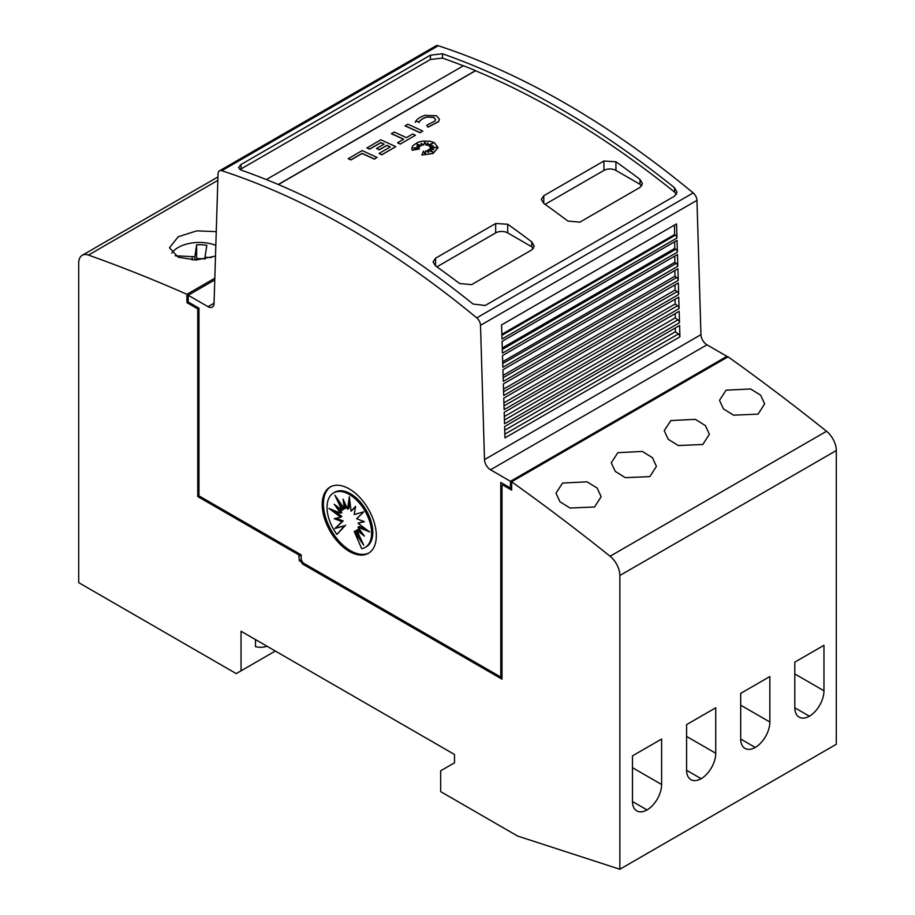 <?xml version="1.0" encoding="UTF-8"?>
<svg xmlns="http://www.w3.org/2000/svg" width="915" height="915" viewBox="0 0 915 915"><rect width="100%" height="100%" fill="white"/><g stroke="black" fill="none" stroke-linecap="round" stroke-linejoin="round"><path stroke-width="1.37" d="M349.267 228.521A850.31 490.932 60 0 1 476.726 317.882A6.805 3.923 60 0 1 480.512 325.305L484.504 459.616A8.498 4.907 -120 0 0 490.509 469.784L510.467 481.313L510.467 488.038L500.791 482.457L500.791 677.066L302.979 562.862L301.172 559.728L301.172 554.879L198.955 495.861L198.955 308.195L188.204 301.984L188.204 295.259L208.037 306.697A8.498 4.907 -120 0 0 212.291 307.12A8.498 4.907 -120 0 0 214.041 303.471L218.033 173.77A6.805 3.923 60 0 1 219.44 170.842A6.805 3.923 60 0 1 221.819 170.716A850.31 490.932 60 0 1 349.267 228.521M726.922 357.525A1955.721 1129.144 -120 0 0 726.865 357.49L512.812 481.073A1955.721 1129.144 60 0 1 512.869 481.107L511.668 481.805A1955.721 1129.144 60 0 1 610.088 556.229A17.008 9.813 60 0 1 619.844 575.501L619.844 869.25L836.299 744.284L836.299 450.535A17.008 9.813 -120 0 0 826.542 431.262A1955.721 1129.144 -120 0 0 728.123 356.839L726.922 357.525L726.922 356.335L706.963 344.818A8.498 4.907 -120 0 1 700.959 334.65L696.967 200.339A6.805 3.923 -120 0 0 693.181 192.916A850.31 490.932 -120 0 0 565.733 103.555A850.31 490.932 -120 0 0 438.274 45.75A6.805 3.923 -120 0 0 435.895 45.876L219.44 170.842M558.516 107.718A850.31 490.932 60 0 1 674.538 187.758L677.066 192.253L674.584 196.142L485.19 305.484L473.112 304.054A850.31 490.932 -120 0 0 357.09 224.015A850.31 490.932 -120 0 0 241.057 170.076L238.529 167.571L241.011 164.517L430.416 55.175L442.483 53.779A850.31 490.932 60 0 1 558.516 107.718M266.334 179.569L463.482 65.743A850.31 490.932 60 0 1 475.503 70.615L475.503 70.752A850.31 490.932 60 0 1 558.516 112.03A850.31 490.932 60 0 1 674.538 192.058L676.482 194.335M239.936 169.561L430.416 59.475L442.483 58.091A850.31 490.932 60 0 1 463.345 65.834M603.911 161.017L615.932 161.772A850.31 490.932 60 0 1 639.985 179.386L642.479 183.641L639.985 187.438L579.858 222.151L567.826 221.041A850.31 490.932 -120 0 0 543.784 203.427L541.291 199.413L543.784 195.73L603.911 161.017L603.911 170.419A8.498 4.907 180 0 1 615.932 170.419L639.985 184.304A8.498 4.907 180 0 1 641.781 185.825M495.678 223.5L507.711 224.255A850.31 490.932 60 0 1 531.752 241.869L534.246 246.124L531.752 249.921L471.625 284.634L459.604 283.524A850.31 490.932 -120 0 0 435.551 265.91L433.058 261.907L435.551 258.213L495.678 223.5L495.678 232.902A8.498 4.907 180 0 1 507.711 232.902L531.752 246.787A8.498 4.907 180 0 1 533.548 248.32M435.62 119.625L433.744 117.452L426.676 117.051L433.744 117.314L435.62 119.556L435.082 120.917L426.836 125.218L427.957 127.208L426.836 125.218M425.143 115.347L436.455 115.748L439.452 119.339L438.594 121.535L427.957 127.071M439.452 119.408L438.594 121.672L427.957 127.208M434.236 142.603L438.079 147.544L433.081 153.354L421.849 155.012L423.565 151.089L425.223 154.544L425.772 150.861A850.31 490.932 60 0 1 428.689 152.359L427.614 150.106L433.207 152.222L428.872 149.374L433.664 149.671L430.13 148.344L436.524 147.475L430.004 147.086L433.253 145.794L429.101 146.103L433.275 142.912L427.671 145.382L428.048 142.832L426.047 145.085L424.983 141.631L423.588 145.028L421.186 143.392L421.598 145.702L416.622 143.918L420.168 146.309L416.782 146.045L419.196 147.555L413.34 148.036L419.344 148.951L412.185 150.117L411.819 148.47L412.814 145.737L417.617 142.397L422.421 141.127L429.97 141.219L434.236 142.603M438.079 147.612L433.081 153.491L421.849 155.012M215.505 256.12L196.153 259.974L178.208 257.252L169.492 247.759L178.208 236.768L196.714 230.866L216.26 231.644M594.567 506.99L570.034 508.019L559.969 501.763L555.988 493.196L562.576 483.051L587.133 481.828L597.175 488.072L601.144 496.731L594.567 506.99M649.844 476.624L625.3 477.653L615.246 471.385L611.266 462.807L617.842 452.662L642.399 451.45L652.452 457.706L656.421 466.364L649.844 476.624M702.8 444.496L678.255 445.536L668.202 439.28L664.221 430.713L670.798 420.568L695.354 419.344L705.408 425.589L709.377 434.248L702.8 444.496M758.077 414.14L733.533 415.17L723.468 408.902L719.499 400.324L726.075 390.179L750.632 388.966L760.685 395.223L764.654 403.881L758.077 414.14M368.997 552.935A38.27 22.097 60 0 1 350.479 550.704A38.27 22.097 60 0 1 325.649 517.535A38.27 22.097 60 0 1 330.75 486.688M349.267 488.919A38.27 22.097 60 0 1 374.269 522.637A38.27 22.097 60 0 1 368.402 553.301A38.27 22.097 60 0 1 349.267 551.402A38.27 22.097 60 0 1 324.276 517.684A38.27 22.097 60 0 1 330.143 487.02A38.27 22.097 60 0 1 349.267 488.919M349.324 494.466A31.51 18.197 60 0 1 369.912 522.225A31.51 18.197 60 0 1 365.085 547.479A31.51 18.197 60 0 1 361.711 548.726L354.231 531.512L363.724 545.123L356.678 530.105L364.41 536.11L357.994 527.189L369.683 531.947L357.994 523.208L364.41 521.687L356.678 518.759L363.724 511.874L354.231 514.539L355.58 506.384L351.051 511.176L349.324 496.685L347.609 509.186L343.079 499.167L344.417 508.877L334.924 495.255L341.981 510.284L334.238 504.268L340.666 513.201L328.965 508.431L340.666 517.181L334.238 518.691L341.981 521.619L334.924 528.504L344.417 525.839L336.949 534.44A31.51 18.197 60 0 1 333.575 492.899A31.51 18.197 60 0 1 349.324 494.466M333.575 492.899L334.776 492.201A31.51 18.197 60 0 1 350.525 493.768A31.51 18.197 60 0 1 371.113 521.539A31.51 18.197 60 0 1 366.286 546.781L365.085 547.479M333.643 510.341L341.867 516.483L340.666 517.181M336.114 518.256L343.182 520.921L341.981 521.619M343.182 520.921L334.924 528.504M336.137 527.806L344.417 525.839M345.618 525.141L336.949 534.44M360.247 537.711L355.443 530.814L354.231 531.512M361.757 532.427L357.879 529.408L356.678 530.105M366.206 529.35L359.195 526.491L357.994 527.189M363.747 521.436L357.994 523.208M355.455 507.082L351.051 511.176M349.839 500.997L348.809 508.488L347.609 509.186M344.944 503.307L345.618 508.18L344.417 508.877M339.614 501.969L343.182 509.586L341.981 510.284M338.093 507.265L341.867 512.503L340.666 513.201M266.986 646.219A46.768 27.004 60 0 1 255.479 646.653L255.479 639.574M619.844 869.25L517.627 836.058L440.664 791.624L440.664 770.796L454.492 762.813L454.492 754.475L241.045 631.247L241.045 670.821L236.23 673.6L78.701 582.649L78.701 263.074A17.008 9.813 60 0 1 82.224 255.296A17.008 9.813 60 0 1 88.458 255.079A1955.721 1129.144 60 0 1 186.935 294.31L186.935 301.252L188.204 300.6M275.312 651.034L241.045 670.821M823.969 645.304L823.969 690.779A20.828 12.032 -60 0 1 809.386 716.205A20.828 12.032 -60 0 1 799.127 717.154A20.828 12.032 -60 0 1 794.803 707.615L794.803 662.14L823.969 645.304M794.815 707.787L809.386 716.205M769.858 676.54L769.858 722.015A20.828 12.032 -60 0 1 755.275 747.452A20.828 12.032 -60 0 1 745.004 748.39A20.828 12.032 -60 0 1 740.693 738.851L740.693 693.376L769.858 676.54M740.693 739.034L755.275 747.452M715.747 707.787L715.747 753.262A20.828 12.032 -60 0 1 701.164 778.688A20.828 12.032 -60 0 1 690.894 779.637A20.828 12.032 -60 0 1 686.582 770.098L686.582 724.623L715.747 707.787M686.582 770.27L701.164 778.688M661.625 739.034L661.625 784.51A20.828 12.032 -60 0 1 647.054 809.935A20.828 12.032 -60 0 1 636.783 810.873A20.828 12.032 -60 0 1 632.471 801.346L632.471 755.87L661.625 739.034M632.471 801.517L647.054 809.935M175.177 255.777L194.838 256.76L196.633 244.831A25.506 14.732 180 0 1 206.801 245.334L205.006 257.264L211.319 257.584M194.838 259.997L194.838 256.76M196.416 246.307L196.633 258.716L196.633 244.831M205.006 258.956A25.506 14.732 0 0 0 196.633 258.716M205.006 259.071L205.006 257.264M171.745 253.078A29.76 17.179 180 0 1 215.837 245.357M214.819 278.206L186.935 294.31M501.992 676.368L500.791 677.066M377.037 157.449L374.338 159.153A850.31 490.932 -120 0 0 362.111 153.503L350.971 159.931A850.31 490.932 -120 0 0 348.26 158.718L362.111 150.586A850.31 490.932 60 0 1 377.037 157.449L374.338 159.016A850.31 490.932 -120 0 0 362.111 153.365L350.971 159.793A850.31 490.932 -120 0 0 348.26 158.581M419.344 148.951L412.185 150.254L411.819 148.539M419.196 147.555L413.935 148.116M420.168 146.309L417.034 146.194M421.598 145.702L417.057 144.215M428.026 143.003L426.047 145.222L424.983 141.768L423.588 145.165L421.209 143.552M432.841 143.232L427.671 145.382M432.818 145.954L429.101 146.103M435.815 147.567L430.004 147.086M433.23 149.637L430.13 148.344M432.704 152.027L428.872 149.374M428.597 152.313L427.614 150.106M415.238 122.313C416.577 119.202 419.974 116.857 425.441 115.267M419.322 121.752L415.662 121.409L419.322 121.752M426.905 116.983C422.673 118.207 420.031 120.037 418.99 122.461M426.905 117.12C422.661 118.355 420.019 120.174 418.99 122.599M422.73 131.074L420.031 132.767A850.31 490.932 -120 0 0 405.093 125.915L407.804 124.211A850.31 490.932 60 0 1 422.73 131.074L420.031 132.629A850.31 490.932 -120 0 0 405.093 125.778M412.768 133.99A850.31 490.932 60 0 1 415.467 135.26L400.335 143.998A850.31 490.932 -120 0 0 397.625 142.729L403.687 139.229A850.31 490.932 -120 0 0 391.46 133.647L394.171 132.08A850.31 490.932 60 0 1 406.397 137.662L412.768 133.99M400.335 143.998L415.467 135.26M403.549 139.309A850.31 490.932 -120 0 0 391.46 133.784L391.46 133.647M400.335 144.135A850.31 490.932 -120 0 0 397.625 142.866L397.625 142.729M384.014 144.181A850.31 490.932 -120 0 0 380.789 142.717L369.614 149.168A850.31 490.932 -120 0 0 366.915 147.956L380.789 139.801A850.31 490.932 60 0 1 395.726 146.663L381.841 154.681A850.31 490.932 -120 0 0 379.13 153.4L390.305 146.949A850.31 490.932 -120 0 0 386.851 145.336L379.302 149.694A850.31 490.932 -120 0 0 376.603 148.459L384.14 144.101A850.31 490.932 -120 0 0 380.789 142.58L369.614 149.031A850.31 490.932 -120 0 0 366.915 147.818M390.179 147.029A850.31 490.932 -120 0 0 386.851 145.485L379.302 149.831A850.31 490.932 -120 0 0 376.603 148.596L376.603 148.459M395.726 146.663L381.841 154.818A850.31 490.932 -120 0 0 379.13 153.537L379.13 153.4M475.503 70.752L278.4 184.556M545.1 204.365L603.911 170.419M436.878 266.848L495.678 232.902M475.503 70.615L278.263 184.487M679.925 336.857L504.954 437.873L504.623 426.527L679.582 325.511L679.925 336.857A2.551 1.475 -120 0 0 678.37 333.975L504.84 434.156M679.502 322.743L504.531 423.759L504.199 412.333L679.159 311.317L679.502 322.743A2.551 1.475 -120 0 0 677.946 319.861L504.428 420.042M679.079 308.618L504.119 409.634L503.776 398.139L678.736 297.123L679.079 308.618A2.551 1.475 -120 0 0 677.535 305.736L504.005 405.917M678.667 294.504L503.696 395.52L503.353 383.945L678.324 282.929L678.667 294.504A2.551 1.475 -120 0 0 677.111 291.622L503.582 391.803M678.244 280.379L503.273 381.395L502.93 369.751L677.901 268.736L678.244 280.379A2.551 1.475 -120 0 0 676.688 277.497L503.17 377.678M677.821 266.265L502.861 367.281L502.507 355.558L677.477 254.542L677.821 266.265A2.551 1.475 -120 0 0 676.276 263.383L502.747 363.564M677.409 252.14L502.438 353.156L502.083 341.364L677.054 240.348L677.409 252.14A2.551 1.475 -120 0 0 675.853 249.257L502.324 349.438M676.986 238.026L502.015 339.042L501.592 324.905L676.562 223.889L676.986 238.026A2.551 1.475 -120 0 0 675.43 235.144L501.912 335.325M675.43 235.144L674.63 234.537L674.504 225.09M675.853 249.257L674.732 248.434L674.675 241.72M676.276 263.383L674.835 262.319L674.79 256.097M676.688 277.497L674.938 276.204L674.893 270.474M677.111 291.622L675.041 290.089L675.007 284.839M677.535 305.736L675.144 303.974L675.11 299.216M677.946 319.861L675.259 317.86L675.224 313.593M678.37 333.975L675.362 331.745L675.327 327.97M675.041 290.089L503.502 389.127M674.938 276.204L503.101 375.413M674.835 262.319L502.69 361.7M674.732 248.434L502.278 347.986M674.63 234.537L501.878 334.284M675.362 331.745L504.725 430.256M675.259 317.86L504.325 416.542M675.144 303.974L503.913 402.84M726.922 356.335L510.467 481.313M511.668 487.352L510.467 488.038M214.773 279.921L188.204 295.259M197.754 496.559L198.955 495.861L299.971 554.181L298.77 554.867L197.754 496.559L197.754 308.893L198.955 308.195L188.204 301.984L187.003 302.682L187.003 301.298M501.992 677.763L303.677 563.263L302.476 563.96L301.275 561.879L302.122 561.387M511.668 481.805L511.668 490.131L502.598 484.893L503.799 484.195L511.668 488.736M502.598 484.893L501.992 485.236L501.992 679.147L302.476 563.96M197.754 308.893L187.003 302.682M188.204 300.52L186.935 301.252M301.172 559.728L299.365 560.769L301.275 561.879M298.77 554.867L299.365 560.769M301.172 554.867L299.365 555.92M693.181 192.916L476.726 317.882M442.483 58.091L442.483 53.779M794.803 673.943L823.969 690.779M740.693 705.179L769.858 722.015M686.582 736.426L715.747 753.262M632.471 767.674L661.625 784.51M836.299 450.535L619.844 575.501M192.173 259.952L192.173 256.623M217.827 180.381L88.458 255.079M826.542 431.262L610.088 556.229M543.784 203.427L543.784 195.73M615.932 170.419L615.932 161.772M639.985 184.304L639.985 179.386M435.551 265.91L435.551 258.213M507.711 232.902L507.711 224.255M531.752 246.787L531.752 241.869M430.416 59.475L430.416 55.175M674.538 192.058L674.538 187.758M241.011 168.817L241.011 164.517M700.959 334.65L484.504 459.616M696.967 200.339L480.512 325.305M438.274 45.75L221.819 170.716M706.963 344.818L490.509 469.784M214.053 303.231L208.037 306.697M217.942 176.938L82.224 255.296"/></g></svg>
